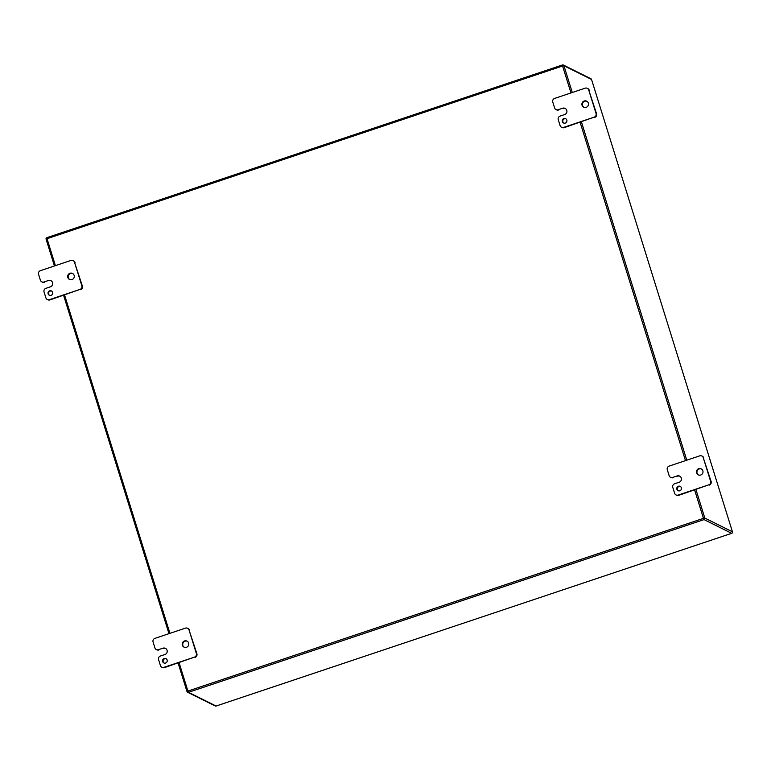 <?xml version="1.0" encoding="UTF-8"?>
<svg xmlns="http://www.w3.org/2000/svg" width="771" height="771" viewBox="0 0 771 771"><rect width="100%" height="100%" fill="white"/><g stroke="black" fill="none" stroke-linecap="round" stroke-linejoin="round"><path stroke-width="1.16" d="M158.45 649.693A2.872 2.814 116.4 0 1 154.913 647.881L153.072 641.983A2.872 2.814 116.4 0 1 154.923 638.369L185.483 628.124A2.872 2.814 116.4 0 1 189.03 629.936L196.364 653.48A2.872 2.814 116.4 0 1 194.514 657.104L163.953 667.349A2.872 2.814 116.4 0 1 160.407 665.527L158.575 659.639A2.872 2.814 116.4 0 1 160.426 656.025L164.917 654.512A3.344 3.277 -63.6 0 0 165.418 648.353A3.344 3.277 -63.6 0 0 162.951 648.189L158.45 649.693L162.951 648.189M164.175 658.521A2.4 2.342 -63.6 0 0 163.818 662.925A2.4 2.342 -63.6 0 0 166.979 661.826A2.4 2.342 -63.6 0 0 164.175 658.521M184.52 640.952A3.354 3.286 -63.6 0 0 184.009 647.129A3.354 3.286 -63.6 0 0 188.442 645.587A3.354 3.286 -63.6 0 0 184.52 640.952M156.33 649.558L156.85 649.818A2.872 2.814 -63.6 0 0 158.98 649.953M165.678 648.498A3.344 3.277 -63.6 0 0 163.471 648.45M161.823 667.204L162.344 667.464A2.872 2.814 -63.6 0 0 164.474 667.609L163.953 667.349M194.514 657.104L164.474 667.609M195.034 657.364A2.872 2.814 -63.6 0 0 196.894 653.75L196.364 653.48M189.03 629.936L196.894 653.75M189.56 630.196A2.872 2.814 -63.6 0 0 188.143 628.529L187.613 628.269M166.208 658.781A2.4 2.342 -63.6 0 0 164.088 663.041M187.257 641.26A3.354 3.286 -63.6 0 0 184.279 647.245M672.669 477.432A2.872 2.814 116.4 0 1 669.122 475.62L667.291 469.722A2.872 2.814 116.4 0 1 669.141 466.098L699.702 455.863A2.872 2.814 116.4 0 1 703.248 457.675L710.583 481.22A2.872 2.814 116.4 0 1 708.732 484.843L678.162 495.078A2.872 2.814 116.4 0 1 674.625 493.267L672.784 487.378A2.872 2.814 116.4 0 1 674.635 483.754L679.135 482.251A3.344 3.277 -63.6 0 0 679.637 476.092A3.344 3.277 -63.6 0 0 677.16 475.929L672.669 477.432L677.16 475.929M678.393 486.25A2.4 2.342 -63.6 0 0 678.027 490.664A2.4 2.342 -63.6 0 0 681.198 489.566A2.4 2.342 -63.6 0 0 678.393 486.25M698.738 468.691A3.354 3.286 -63.6 0 0 698.227 474.859A3.354 3.286 -63.6 0 0 702.66 473.317A3.354 3.286 -63.6 0 0 698.738 468.691M670.539 477.288L671.069 477.548A2.872 2.814 -63.6 0 0 673.189 477.692M679.887 476.237A3.344 3.277 -63.6 0 0 677.69 476.189M676.042 494.943L676.562 495.204A2.872 2.814 -63.6 0 0 678.692 495.348L678.162 495.078M708.732 484.843L678.692 495.348M709.253 485.104A2.872 2.814 -63.6 0 0 711.103 481.48L710.583 481.22M703.248 457.675L711.103 481.48M703.769 457.935A2.872 2.814 -63.6 0 0 702.352 456.268L701.832 456.008M680.417 486.52A2.4 2.342 -63.6 0 0 678.297 490.78M701.475 468.999A3.354 3.286 -63.6 0 0 698.497 474.984M43.928 282.013A2.872 2.814 116.4 0 1 40.391 280.191L38.55 274.303A2.872 2.814 116.4 0 1 40.4 270.679L70.971 260.434A2.872 2.814 116.4 0 1 74.508 262.256L81.842 285.8A2.872 2.814 116.4 0 1 79.991 289.414L49.431 299.659A2.872 2.814 116.4 0 1 45.884 297.847L44.053 291.958A2.872 2.814 116.4 0 1 45.903 288.335L50.394 286.831A3.344 3.277 -63.6 0 0 50.896 280.673A3.344 3.277 -63.6 0 0 48.428 280.499L43.928 282.013L48.428 280.499M49.652 290.831A2.4 2.342 -63.6 0 0 49.296 295.235A2.4 2.342 -63.6 0 0 52.457 294.137A2.4 2.342 -63.6 0 0 49.652 290.831M69.997 273.262A3.354 3.286 -63.6 0 0 69.486 279.439A3.354 3.286 -63.6 0 0 73.929 277.897A3.354 3.286 -63.6 0 0 69.997 273.262M41.807 281.868L42.328 282.128A2.872 2.814 -63.6 0 0 44.458 282.273M51.156 280.808A3.344 3.277 -63.6 0 0 48.949 280.76M47.301 299.514L47.821 299.774A2.872 2.814 -63.6 0 0 49.951 299.919L49.431 299.659M79.991 289.414L49.951 299.919M80.521 289.674A2.872 2.814 -63.6 0 0 82.372 286.06L81.842 285.8M74.508 262.256L82.372 286.06M75.038 262.516A2.872 2.814 -63.6 0 0 73.621 260.839L73.091 260.579M51.686 291.091A2.4 2.342 -63.6 0 0 49.566 295.351M72.734 273.57A3.354 3.286 -63.6 0 0 69.756 279.555M558.146 109.742A2.872 2.814 116.4 0 1 554.6 107.93L552.768 102.032A2.872 2.814 116.4 0 1 554.619 98.418L585.179 88.173A2.872 2.814 116.4 0 1 588.726 89.985L596.06 113.539A2.872 2.814 116.4 0 1 594.21 117.153L563.64 127.398A2.872 2.814 116.4 0 1 560.103 125.586L558.262 119.688A2.872 2.814 116.4 0 1 560.112 116.074L564.613 114.561A3.344 3.277 -63.6 0 0 565.114 108.403A3.344 3.277 -63.6 0 0 562.637 108.239L558.146 109.742L562.637 108.239M563.871 118.57A2.4 2.342 -63.6 0 0 563.505 122.974A2.4 2.342 -63.6 0 0 566.675 121.876A2.4 2.342 -63.6 0 0 563.871 118.57M584.216 101.001A3.354 3.286 -63.6 0 0 583.705 107.179A3.354 3.286 -63.6 0 0 588.138 105.637A3.354 3.286 -63.6 0 0 584.216 101.001M556.016 109.607L556.546 109.867A2.872 2.814 -63.6 0 0 558.667 110.012M565.365 108.547A3.344 3.277 -63.6 0 0 563.167 108.499M561.519 127.254L562.04 127.514A2.872 2.814 -63.6 0 0 564.17 127.658L563.64 127.398M594.21 117.153L564.17 127.658M594.73 117.414A2.872 2.814 -63.6 0 0 596.581 113.8L596.06 113.539M588.726 89.985L596.581 113.8M589.246 90.246A2.872 2.814 -63.6 0 0 587.83 88.578L587.309 88.318M565.895 118.83A2.4 2.342 -63.6 0 0 563.784 123.09M586.953 101.309A3.354 3.286 -63.6 0 0 583.975 107.294M215.215 705.976A1.205 1.205 0 0 0 216.131 706.034L731.65 533.33L704.048 519.596L188.5 692.31A1.205 1.185 116.4 0 1 187.006 691.548L186.987 691.52A1.205 1.205 0 0 0 187.604 692.242L215.215 705.976A1.205 1.185 -63.6 0 0 216.102 706.034L188.5 692.31L187.922 691.057L703.47 518.343L694.642 489.999M731.698 533.31L731.65 533.33A1.205 1.185 -63.6 0 0 732.431 531.807L704.819 518.073A1.205 1.185 116.4 0 1 704.048 519.596L703.47 518.343L704.819 518.073L695.943 489.566M186.996 691.5L178.13 663.031M168.974 633.656L63.608 295.341L168.965 633.656M54.452 265.966L46.096 239.174A1.205 1.185 116.4 0 1 46.848 237.69M570.974 92.934L562.579 65.998L47.031 238.702L46.867 237.67L562.396 64.986M216.15 706.014L731.679 533.33A1.205 1.205 0 0 0 732.45 531.826L591.54 79.452L563.929 65.728L572.275 92.501M591.55 79.5L591.559 79.48A1.205 1.185 -63.6 0 0 590.943 78.758L563.341 65.024A1.205 1.185 116.4 0 1 563.929 65.728L562.579 65.998L562.416 64.966L46.896 237.67A1.205 1.205 0 0 0 46.096 239.174L54.442 265.976M562.445 64.966A1.205 1.185 116.4 0 1 563.341 65.024A1.205 1.205 0 0 0 562.416 64.966L562.445 64.966M581.421 121.876L686.797 460.191M46.096 239.174L47.031 238.702L55.416 265.648M64.571 295.023L169.938 633.338M179.094 662.713L187.922 691.057L186.987 691.52L178.111 663.031M685.486 460.624L580.12 122.31M732.45 531.826L591.54 79.452A1.205 1.205 0 0 0 590.943 78.758"/></g></svg>
